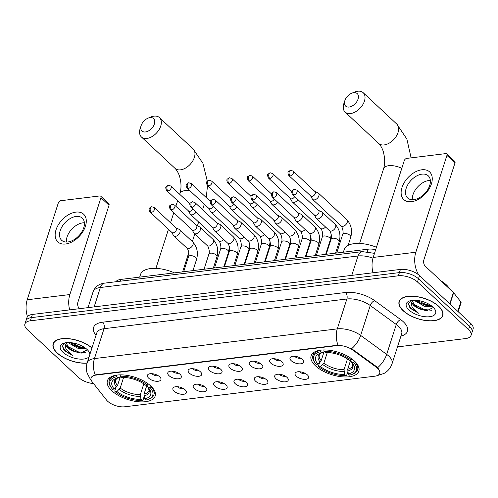 <?xml version="1.0" encoding="UTF-8"?>
<svg xmlns="http://www.w3.org/2000/svg" width="498" height="498" viewBox="0 0 498 498"><rect width="100%" height="100%" fill="white"/><g stroke="black" fill="none" stroke-linecap="round" stroke-linejoin="round"><path stroke-width="0.75" d="M150.782 385.994A25.074 11.697 -162.2 0 0 125.521 375.162A25.074 11.697 -162.2 0 0 107.419 380.715A25.074 11.697 -162.2 0 0 111.807 390.762A25.074 11.697 -162.2 0 0 137.068 401.593A25.074 11.697 -162.2 0 0 155.171 396.041A25.074 11.697 -162.2 0 0 150.782 385.994M354.464 361.075A25.074 11.697 -162.2 0 0 329.203 350.243A25.074 11.697 -162.2 0 0 311.101 355.796A25.074 11.697 -162.2 0 0 315.489 365.843A25.074 11.697 -162.2 0 0 340.75 376.675A25.074 11.697 -162.2 0 0 358.853 371.128A25.074 11.697 -162.2 0 0 354.464 361.075M291.243 360.714A7.097 3.312 17.8 0 1 290.67 356.985A7.097 3.312 17.8 0 1 302.274 359.369A7.097 3.312 17.8 0 1 303.487 361.106A7.097 3.312 17.8 0 1 299.435 363.864A7.097 3.312 17.8 0 1 291.243 360.714M294.511 356.244A4.258 1.986 -162.2 0 0 294.729 356.462A4.258 1.986 -162.2 0 0 300.798 358.261M270.875 363.21A7.097 3.312 17.8 0 1 270.302 359.481A7.097 3.312 17.8 0 1 281.905 361.859A7.097 3.312 17.8 0 1 283.119 363.596A7.097 3.312 17.8 0 1 279.067 366.354A7.097 3.312 17.8 0 1 270.875 363.21M274.143 358.734A4.258 1.986 -162.2 0 0 274.361 358.952A4.258 1.986 -162.2 0 0 280.43 360.751M250.506 365.7A7.097 3.312 17.8 0 1 249.934 361.971A7.097 3.312 17.8 0 1 261.537 364.349A7.097 3.312 17.8 0 1 262.751 366.086A7.097 3.312 17.8 0 1 258.699 368.844A7.097 3.312 17.8 0 1 250.506 365.7M253.775 361.224A4.258 1.986 -162.2 0 0 253.992 361.448A4.258 1.986 -162.2 0 0 260.062 363.247M230.138 368.19A7.097 3.312 17.8 0 1 229.566 364.461A7.097 3.312 17.8 0 1 241.169 366.845A7.097 3.312 17.8 0 1 242.383 368.576A7.097 3.312 17.8 0 1 238.33 371.34A7.097 3.312 17.8 0 1 230.138 368.19M233.406 363.721A4.258 1.986 -162.2 0 0 233.624 363.938A4.258 1.986 -162.2 0 0 239.694 365.737M209.77 370.686A7.097 3.312 17.8 0 1 209.197 366.951A7.097 3.312 17.8 0 1 220.801 369.335A7.097 3.312 17.8 0 1 222.015 371.072A7.097 3.312 17.8 0 1 217.962 373.83A7.097 3.312 17.8 0 1 209.77 370.686M213.038 366.211A4.258 1.986 -162.2 0 0 213.256 366.428A4.258 1.986 -162.2 0 0 219.325 368.227M189.402 373.176A7.097 3.312 17.8 0 1 188.829 369.448A7.097 3.312 17.8 0 1 200.433 371.825A7.097 3.312 17.8 0 1 201.646 373.562A7.097 3.312 17.8 0 1 197.594 376.32A7.097 3.312 17.8 0 1 189.402 373.176M192.67 368.701A4.258 1.986 -162.2 0 0 192.888 368.918A4.258 1.986 -162.2 0 0 198.957 370.717M169.034 375.666A7.097 3.312 17.8 0 1 168.461 371.938A7.097 3.312 17.8 0 1 180.064 374.315A7.097 3.312 17.8 0 1 181.278 376.052A7.097 3.312 17.8 0 1 177.226 378.816A7.097 3.312 17.8 0 1 169.034 375.666M172.302 371.197A4.258 1.986 -162.2 0 0 172.52 371.415A4.258 1.986 -162.2 0 0 178.589 373.214M148.665 378.156A7.097 3.312 17.8 0 1 148.093 374.428A7.097 3.312 17.8 0 1 159.696 376.812A7.097 3.312 17.8 0 1 160.91 378.548A7.097 3.312 17.8 0 1 156.858 381.306A7.097 3.312 17.8 0 1 148.665 378.156M151.934 373.687A4.258 1.986 -162.2 0 0 152.151 373.905A4.258 1.986 -162.2 0 0 158.221 375.704M296.335 376.227A7.097 3.312 17.8 0 1 295.762 372.492A7.097 3.312 17.8 0 1 307.366 374.876A7.097 3.312 17.8 0 1 308.579 376.613A7.097 3.312 17.8 0 1 304.527 379.37A7.097 3.312 17.8 0 1 296.335 376.227M299.603 371.751A4.258 1.986 -162.2 0 0 299.821 371.969A4.258 1.986 -162.2 0 0 305.89 373.768M275.967 378.717A7.097 3.312 17.8 0 1 275.394 374.988A7.097 3.312 17.8 0 1 286.997 377.366A7.097 3.312 17.8 0 1 288.211 379.103A7.097 3.312 17.8 0 1 284.159 381.86A7.097 3.312 17.8 0 1 275.967 378.717M279.235 374.241A4.258 1.986 -162.2 0 0 279.453 374.459A4.258 1.986 -162.2 0 0 285.522 376.258M255.599 381.207A7.097 3.312 17.8 0 1 255.026 377.478A7.097 3.312 17.8 0 1 266.629 379.856A7.097 3.312 17.8 0 1 267.843 381.593A7.097 3.312 17.8 0 1 263.791 384.356A7.097 3.312 17.8 0 1 255.599 381.207M258.867 376.737A4.258 1.986 -162.2 0 0 259.084 376.955A4.258 1.986 -162.2 0 0 265.154 378.754M235.23 383.697A7.097 3.312 17.8 0 1 234.658 379.968A7.097 3.312 17.8 0 1 246.261 382.352A7.097 3.312 17.8 0 1 247.475 384.089A7.097 3.312 17.8 0 1 243.422 386.846A7.097 3.312 17.8 0 1 235.23 383.697M238.498 379.227A4.258 1.986 -162.2 0 0 238.716 379.445A4.258 1.986 -162.2 0 0 244.786 381.244M214.862 386.193A7.097 3.312 17.8 0 1 214.289 382.464A7.097 3.312 17.8 0 1 225.893 384.842A7.097 3.312 17.8 0 1 227.107 386.579A7.097 3.312 17.8 0 1 223.054 389.336A7.097 3.312 17.8 0 1 214.862 386.193M218.13 381.717A4.258 1.986 -162.2 0 0 218.348 381.935A4.258 1.986 -162.2 0 0 224.417 383.734M194.494 388.683A7.097 3.312 17.8 0 1 193.921 384.954A7.097 3.312 17.8 0 1 205.525 387.332A7.097 3.312 17.8 0 1 206.738 389.069A7.097 3.312 17.8 0 1 202.686 391.826A7.097 3.312 17.8 0 1 194.494 388.683M197.762 384.207A4.258 1.986 -162.2 0 0 197.98 384.431A4.258 1.986 -162.2 0 0 204.049 386.224M174.126 391.173A7.097 3.312 17.8 0 1 173.553 387.444A7.097 3.312 17.8 0 1 185.156 389.828A7.097 3.312 17.8 0 1 186.37 391.559A7.097 3.312 17.8 0 1 182.318 394.323A7.097 3.312 17.8 0 1 174.126 391.173M177.394 386.703A4.258 1.986 -162.2 0 0 177.612 386.921A4.258 1.986 -162.2 0 0 183.681 388.72M376.065 367.038A12.774 5.957 17.8 0 1 377.478 368.203A12.774 5.957 17.8 0 1 379.713 373.319A12.774 5.957 17.8 0 1 374.813 376.195L124.805 406.779A12.774 5.957 17.8 0 1 106.504 400.019L92.217 381.885A12.774 5.957 17.8 0 1 91.09 377.963A12.774 5.957 17.8 0 1 95.996 375.087L336.928 345.612A12.774 5.957 17.8 0 1 352.702 350.019L376.065 367.038L376.251 366.466L378.548 368.894M115.816 281.762A14.193 6.617 17.8 0 1 120.833 279.428L368.178 249.168A14.193 6.617 17.8 0 1 375.673 249.691M438.794 306.351A22.945 10.701 -162.2 0 0 415.681 296.441A22.945 10.701 -162.2 0 0 399.11 301.514A22.945 10.701 -162.2 0 0 403.131 310.715A22.945 10.701 -162.2 0 0 426.244 320.625A22.945 10.701 -162.2 0 0 442.809 315.545A22.945 10.701 -162.2 0 0 438.794 306.351M91.968 347.915A22.945 10.701 -162.2 0 0 69.035 338.69A22.945 10.701 -162.2 0 0 53.143 343.838A22.945 10.701 -162.2 0 0 57.164 353.038A22.945 10.701 -162.2 0 0 87.088 363.129M397.466 346.901L465.605 338.565A14.193 6.617 -162.2 0 0 471.052 335.372L473.1 328.997A14.193 6.617 -162.2 0 0 470.616 323.308L419.521 275.606A14.193 6.617 -162.2 0 0 400.423 269.418L32.395 314.443L31.368 317.631A14.193 6.617 -162.2 0 0 25.921 320.824A14.193 6.617 -162.2 0 1 31.368 317.631L399.396 272.611L31.368 317.631L30.347 320.818A14.193 6.617 -162.2 0 0 24.9 324.011A14.193 6.617 -162.2 0 0 27.384 329.701L78.479 377.409A14.193 6.617 -162.2 0 0 93.587 383.622M419.521 275.606L418.494 278.793A14.193 6.617 -162.2 0 0 399.396 272.611A14.193 6.617 -162.2 0 1 418.494 278.793L469.589 326.495L418.494 278.793L417.473 281.98A14.193 6.617 -162.2 0 0 398.375 275.799L30.347 320.818M472.079 332.185A14.193 6.617 -162.2 0 0 469.589 326.495A14.193 6.617 -162.2 0 1 472.079 332.185M91.14 379.943A16.559 12.045 141.8 0 1 90.144 378.878L87.1 373.077C86.086 369.672 86.11 366.26 87.175 362.843A18.924 8.827 17.8 0 1 94.439 358.585A16.559 10.302 -97 0 0 95.193 374.876L338.03 345.17A16.559 10.302 83 0 1 337.277 328.879A18.924 8.827 17.8 0 1 360.645 335.403A16.559 8.466 126.1 0 1 351.65 348.687L376.251 366.466M471.052 335.372A14.193 6.617 -162.2 0 0 468.568 329.682L417.473 281.98M32.395 314.443A14.193 6.617 -162.2 0 0 26.948 317.637L24.9 324.011M403.312 310.69A22.709 10.595 -162.2 0 0 426.188 320.5A22.709 10.595 -162.2 0 0 442.585 315.477A22.709 10.595 -162.2 0 0 438.607 306.37A22.709 10.595 -162.2 0 0 415.73 296.565A22.709 10.595 -162.2 0 0 399.334 301.589A22.709 10.595 -162.2 0 0 403.312 310.69M449.607 288.933A23.655 11.031 -162.2 0 0 446.252 284.763A23.655 11.031 -162.2 0 0 440.929 280.835M432.177 306.388L424.52 306.32L415.376 301.072L414.678 300.219M410.85 300.574L408.366 303.817L410.084 308.181L418.494 313.18L412.257 307.061C411.18 305.131 411.08 303.338 411.971 301.682A10.695 4.986 -162.2 0 0 413.931 305.56A10.695 4.986 -162.2 0 0 421.389 309.501L417.99 307.882L414.155 304.863L412.35 300.599M411.971 301.682L412.537 300.306M431.144 305.598L428.268 305.672L424.925 305.056L419.615 302.821L416.247 300.288M432.949 307.067A15.426 7.196 -162.2 0 0 409.642 300.916A15.426 7.196 -162.2 0 0 408.976 309.999A15.426 7.196 -162.2 0 0 428.33 316.828A15.426 7.196 -162.2 0 0 434.598 308.928A15.426 7.196 -162.2 0 0 432.949 307.067M421.389 309.501L426.767 310.746L433.198 307.546M418.494 313.18L410.713 308.019L408.36 303.867M431.461 310.242L424.352 309.551L413.508 304.079M430.614 305.224L425.977 304.49L416.82 300.338M427.315 310.783L424.147 310.186L417.48 307.571M428.859 305.716L425.771 305.125L419.104 302.51M421.812 169.793A18.924 11.902 133 0 1 431.399 183.93A18.924 11.902 133 0 1 411.578 201.671A18.924 11.902 133 0 1 401.986 187.528A18.924 11.902 133 0 1 421.812 169.793M413.844 199.642A15.139 9.518 -47 0 0 427.807 189.557A15.139 9.518 -47 0 0 428.268 175.825A15.139 9.518 -47 0 0 422.03 174.138A15.139 9.518 -47 0 0 408.067 184.223A15.139 9.518 -47 0 0 407.607 197.955A15.139 9.518 -47 0 0 413.844 199.642M412.344 199.723A15.139 9.518 133 0 1 428.859 180.513A15.139 9.518 133 0 1 430.353 180.432M418.812 274.983A18.924 11.778 -97 0 1 415.836 252.225L446.924 155.388A2.365 1.488 -47 0 0 446.7 153.882A2.365 1.488 -47 0 0 445.722 153.621L406.754 158.389A2.365 1.488 -47 0 0 404.276 160.605L373.183 257.441L415.836 252.225M372.983 272.78A18.924 11.778 -97 0 1 373.183 257.441M446.7 153.882L454.767 161.414A2.365 1.488 133 0 1 454.991 162.921L423.904 259.757A4.731 2.944 83 0 0 425.311 266.249L453.429 292.5A2.365 1.102 17.8 0 1 453.634 292.724L460.868 301.906A2.365 1.102 17.8 0 1 461.08 302.628L458.166 311.692M91.925 348.052A22.709 10.595 -162.2 0 0 69.197 338.821A22.709 10.595 -162.2 0 0 53.367 343.913A22.709 10.595 -162.2 0 0 57.345 353.014A22.709 10.595 -162.2 0 0 87.131 362.986M86.21 348.712L78.553 348.644L69.403 343.396L68.712 342.543M64.883 342.898L62.399 346.141L64.118 350.505L72.527 355.504L66.29 349.384C65.213 347.455 65.114 345.662 65.997 344.006A10.695 4.986 -162.2 0 0 67.965 347.884A10.695 4.986 -162.2 0 0 75.422 351.825L72.023 350.206L68.189 347.187L66.383 342.923M65.997 344.006L66.57 342.63M85.177 347.921L82.301 347.996L78.958 347.38L73.648 345.145L70.274 342.612M89.839 354.532A15.426 7.196 -162.2 0 0 88.632 351.252A15.426 7.196 -162.2 0 0 86.976 349.391A15.426 7.196 -162.2 0 0 63.676 343.24A15.426 7.196 -162.2 0 0 63.009 352.323A15.426 7.196 -162.2 0 0 77.495 358.834A15.426 7.196 -162.2 0 0 89.21 356.506M75.422 351.825L80.801 353.07L87.231 349.87M72.527 355.504L64.746 350.343L62.393 346.191M85.494 352.565L78.385 351.874L67.541 346.403M84.648 347.548L80.01 346.813L70.853 342.661M81.348 353.107L78.18 352.509L71.507 349.895M82.892 348.04L79.805 347.448L73.131 344.834M353.748 92.696A8.516 5.354 -47 0 0 351.7 93.251A8.516 5.354 -47 0 0 344.865 100.577A8.516 5.354 -47 0 0 349.142 107.039A8.516 5.354 -47 0 0 358.062 99.058A8.516 5.354 -47 0 0 353.748 92.696M351.7 93.251L354.532 92.086A13.247 8.329 133 0 1 357.72 91.221A13.247 8.329 133 0 1 363.179 92.696A13.247 8.329 133 0 1 362.768 104.711A13.247 8.329 133 0 1 350.555 113.538A13.247 8.329 133 0 1 345.095 112.062A13.247 8.329 133 0 1 343.894 103.478L344.865 100.577M317.929 364.125L316.23 364.337A22.522 10.502 -162.2 0 1 315.066 362.88A22.522 10.502 -162.2 0 1 320.407 351.8L321.652 352.964A20.343 9.487 -162.2 0 0 320.046 353.412A20.343 9.487 -162.2 0 0 317.929 364.125L321.185 360.639L323.993 351.893M347.809 371.72L346.664 375.28L345.867 375.573A22.522 10.502 -162.2 0 1 318.919 366.845L318.434 366.136L319.542 362.693M320.407 351.8L320.121 350.499A23.468 10.944 -162.2 0 0 312.887 355.491A23.468 10.944 -162.2 0 0 314.481 362.065L315.066 362.88M323.831 349.945L324.086 351.351A22.522 10.502 -162.2 0 1 351.034 360.073L352.03 359.189A23.468 10.944 -162.2 0 0 348.444 356.686M327.964 350.113A23.468 10.944 -162.2 0 0 323.8 350.05M318.919 366.845L320.619 366.634A20.343 9.487 -162.2 0 0 344.622 374.409L345.867 375.573M351.034 360.073L349.335 360.284A20.343 9.487 -162.2 0 0 325.331 352.509L324.086 351.351M344.622 374.409L344.031 369.672L347.473 358.94M327.292 352.509L323.874 363.148L320.619 366.634M324.31 351.264L323.463 352.304L321.652 352.964M376.457 247.251A26.021 12.139 -162.2 0 0 344.23 249.504L343.365 252.206M354.813 361.411L353.723 362.588A22.522 10.502 -162.2 0 1 351.507 374.583L352.453 374.253A23.468 10.944 -162.2 0 0 357.576 369.84A23.468 10.944 -162.2 0 0 354.719 361.697M350.629 360.129L347.704 369.223L348.301 373.961L349.546 375.119A22.522 10.502 -162.2 0 0 351.507 374.583M348.301 373.961A20.343 9.487 -162.2 0 0 352.964 363.982A20.343 9.487 -162.2 0 0 352.024 362.793L353.723 362.588M352.024 362.793L350.922 361.193L350.835 359.849M150.066 117.615A8.516 5.354 -47 0 0 148.018 118.169A8.516 5.354 -47 0 0 141.177 125.496A8.516 5.354 -47 0 0 145.46 131.958A8.516 5.354 -47 0 0 154.38 123.977A8.516 5.354 -47 0 0 150.066 117.615M148.018 118.169L150.85 117.005A13.247 8.329 133 0 1 154.038 116.14A13.247 8.329 133 0 1 159.491 117.615A13.247 8.329 133 0 1 159.086 129.629A13.247 8.329 133 0 1 146.873 138.456A13.247 8.329 133 0 1 141.413 136.981A13.247 8.329 133 0 1 140.212 128.397L141.177 125.496M114.247 389.044L112.542 389.249A22.522 10.502 -162.2 0 1 111.378 387.799A22.522 10.502 -162.2 0 1 116.725 376.718L117.97 377.882A20.343 9.487 -162.2 0 0 116.364 378.331A20.343 9.487 -162.2 0 0 114.247 389.044L117.503 385.558L120.311 376.812M144.127 396.632L142.982 400.199L142.185 400.485A22.522 10.502 -162.2 0 1 115.237 391.764L114.752 391.055L115.86 387.606M116.725 376.718L116.439 375.417A23.468 10.944 -162.2 0 0 109.205 380.41A23.468 10.944 -162.2 0 0 110.799 386.977L111.378 387.799M120.149 374.863L120.404 376.27A22.522 10.502 -162.2 0 1 147.352 384.991L148.348 384.107A23.468 10.944 -162.2 0 0 144.762 381.605M124.282 375.031A23.468 10.944 -162.2 0 0 120.118 374.963M115.237 391.764L116.937 391.553A20.343 9.487 -162.2 0 0 140.94 399.328L142.185 400.485M147.352 384.991L145.653 385.203A20.343 9.487 -162.2 0 0 121.649 377.428L120.404 376.27M140.94 399.328L140.349 394.59L143.791 383.858M123.61 377.422L120.192 388.067L116.937 391.553M120.628 376.183L119.781 377.223L117.97 377.882M174.431 272.873A26.021 12.139 -162.2 0 0 140.548 274.423L139.683 277.125M151.131 386.33L150.041 387.506A22.522 10.502 -162.2 0 1 147.819 399.502L148.771 399.172A23.468 10.944 -162.2 0 0 153.894 394.752A23.468 10.944 -162.2 0 0 151.037 386.616M146.947 385.041L144.022 394.142L144.619 398.879L145.864 400.037A22.522 10.502 -162.2 0 0 147.819 399.502M144.619 398.879A20.343 9.487 -162.2 0 0 149.282 388.901A20.343 9.487 -162.2 0 0 148.342 387.712L150.041 387.506M148.342 387.712L147.24 386.112L147.147 384.767M310.634 195.901L312.327 198.982A4.258 2.677 -47 0 0 312.663 199.412A4.258 2.677 -47 0 0 314.419 199.885A4.258 2.677 -47 0 0 318.876 195.895A4.258 2.677 -47 0 0 318.477 193.187A4.258 2.677 -47 0 0 318.017 192.882L314.836 191.406M290.16 175.943A3.075 1.936 -47 0 1 288.89 175.601L310.783 196.038A3.075 1.936 -47 0 0 312.047 196.38A3.075 1.936 -47 0 0 315.271 193.498A3.075 1.936 -47 0 0 314.979 191.543L293.085 171.107L290.614 170.297A3.075 1.911 -97 0 0 289.238 171.723A3.075 1.911 83 0 0 290.16 175.943A3.075 1.936 -47 0 0 292.992 173.895A3.075 1.936 -47 0 0 293.085 171.107M290.266 198.397L291.959 201.472A4.258 2.677 -47 0 0 292.295 201.908A4.258 2.677 -47 0 0 294.05 202.381A4.258 2.677 -47 0 0 297.935 199.605M269.791 178.433A3.075 1.936 -47 0 0 272.624 176.385A3.075 1.936 -47 0 0 272.717 173.597L270.246 172.794A3.075 1.911 -97 0 0 268.87 174.213A3.075 1.911 83 0 0 269.791 178.433A3.075 1.936 -47 0 1 268.522 178.091L290.415 198.528A3.075 1.936 -47 0 0 291.679 198.87A3.075 1.936 -47 0 0 294.667 196.554M269.897 200.887L271.591 203.962A4.258 2.677 -47 0 0 271.927 204.398A4.258 2.677 -47 0 0 273.682 204.871A4.258 2.677 -47 0 0 277.567 202.095M249.423 180.923A3.075 1.936 -47 0 0 252.256 178.875A3.075 1.936 -47 0 0 252.349 176.087L249.878 175.284A3.075 1.911 -97 0 0 248.502 176.703A3.075 1.911 83 0 0 249.423 180.923A3.075 1.936 -47 0 1 248.153 180.581L270.047 201.024A3.075 1.936 -47 0 0 271.31 201.366A3.075 1.936 -47 0 0 274.298 199.044M249.529 203.377L251.222 206.452A4.258 2.677 -47 0 0 251.558 206.888A4.258 2.677 -47 0 0 253.314 207.361A4.258 2.677 -47 0 0 257.198 204.591M229.055 183.42A3.075 1.936 -47 0 0 231.887 181.372A3.075 1.936 -47 0 0 231.981 178.577L229.51 177.774A3.075 1.911 -97 0 0 228.134 179.193A3.075 1.911 83 0 0 229.055 183.42A3.075 1.936 -47 0 1 227.785 183.077L249.679 203.514A3.075 1.936 -47 0 0 250.942 203.856A3.075 1.936 -47 0 0 253.93 201.534M229.161 205.873L230.854 208.948A4.258 2.677 -47 0 0 231.19 209.378A4.258 2.677 -47 0 0 232.946 209.857A4.258 2.677 -47 0 0 236.83 207.081M208.687 185.91A3.075 1.936 -47 0 0 211.519 183.862A3.075 1.936 -47 0 0 211.613 181.073L209.141 180.264A3.075 1.911 -97 0 0 207.766 181.689A3.075 1.911 83 0 0 208.687 185.91A3.075 1.936 -47 0 1 207.417 185.567L229.31 206.004A3.075 1.936 -47 0 0 230.574 206.346A3.075 1.936 -47 0 0 233.562 204.024M208.793 208.363L210.486 211.438A4.258 2.677 -47 0 0 210.822 211.874A4.258 2.677 -47 0 0 212.578 212.347A4.258 2.677 -47 0 0 216.462 209.571M188.312 188.4A3.075 1.936 -47 0 0 191.151 186.352A3.075 1.936 -47 0 0 191.244 183.563L188.773 182.76A3.075 1.911 -97 0 0 187.397 184.179A3.075 1.911 83 0 0 188.312 188.4A3.075 1.936 -47 0 1 187.049 188.057L208.942 208.494A3.075 1.936 -47 0 0 210.206 208.836A3.075 1.936 -47 0 0 213.194 206.521M188.425 210.853L190.118 213.928A4.258 2.677 -47 0 0 190.454 214.364A4.258 2.677 -47 0 0 192.209 214.837A4.258 2.677 -47 0 0 196.094 212.061M167.944 190.896A3.075 1.936 -47 0 0 170.783 188.842A3.075 1.936 -47 0 0 170.876 186.053L168.405 185.25A3.075 1.911 -97 0 0 167.029 186.669A3.075 1.911 83 0 0 167.944 190.896A3.075 1.936 -47 0 1 166.681 190.553L188.568 210.99A3.075 1.936 -47 0 0 189.838 211.333A3.075 1.936 -47 0 0 192.826 209.011M314.319 214.899L316.012 217.975A4.258 2.677 -47 0 0 316.348 218.41A4.258 2.677 -47 0 0 318.104 218.883A4.258 2.677 -47 0 0 322.561 214.893A4.258 2.677 -47 0 0 322.162 212.185A4.258 2.677 -47 0 0 321.702 211.88L318.521 210.405M293.845 194.942A3.075 1.936 -47 0 1 292.575 194.6L314.468 215.036A3.075 1.936 -47 0 0 315.732 215.379A3.075 1.936 -47 0 0 318.957 212.497A3.075 1.936 -47 0 0 318.664 210.542L296.771 190.099L294.299 189.296A3.075 1.911 -97 0 0 292.924 190.715A3.075 1.911 83 0 0 293.845 194.942A3.075 1.936 -47 0 0 296.677 192.894A3.075 1.936 -47 0 0 296.771 190.099M293.951 217.396L295.644 220.471A4.258 2.677 -47 0 0 295.98 220.9A4.258 2.677 -47 0 0 297.736 221.38A4.258 2.677 -47 0 0 302.193 217.383A4.258 2.677 -47 0 0 301.788 214.675A4.258 2.677 -47 0 0 301.334 214.37L298.153 212.895M273.47 197.432A3.075 1.936 -47 0 1 272.207 197.09L294.1 217.526A3.075 1.936 -47 0 0 295.364 217.869A3.075 1.936 -47 0 0 298.588 214.987A3.075 1.936 -47 0 0 298.296 213.032L276.402 192.595L273.931 191.792A3.075 1.911 -97 0 0 272.555 193.212A3.075 1.911 83 0 0 273.47 197.432A3.075 1.936 -47 0 0 276.309 195.384A3.075 1.936 -47 0 0 276.402 192.595M273.583 219.886L275.276 222.961A4.258 2.677 -47 0 0 275.612 223.397A4.258 2.677 -47 0 0 277.367 223.87A4.258 2.677 -47 0 0 281.824 219.879A4.258 2.677 -47 0 0 281.42 217.172A4.258 2.677 -47 0 0 280.965 216.867L277.784 215.391M253.102 199.922A3.075 1.936 -47 0 1 251.839 199.58L273.726 220.016A3.075 1.936 -47 0 0 274.996 220.359A3.075 1.936 -47 0 0 278.22 217.477A3.075 1.936 -47 0 0 277.928 215.522L256.034 195.085L253.563 194.282A3.075 1.911 -97 0 0 252.187 195.702A3.075 1.911 83 0 0 253.102 199.922A3.075 1.936 -47 0 0 255.941 197.874A3.075 1.936 -47 0 0 256.034 195.085M253.214 222.376L254.908 225.451A4.258 2.677 -47 0 0 255.244 225.887A4.258 2.677 -47 0 0 256.999 226.36A4.258 2.677 -47 0 0 261.456 222.369A4.258 2.677 -47 0 0 261.052 219.662A4.258 2.677 -47 0 0 260.597 219.357L257.416 217.881M232.734 202.418A3.075 1.936 -47 0 1 231.47 202.076L253.358 222.513A3.075 1.936 -47 0 0 254.627 222.855A3.075 1.936 -47 0 0 257.852 219.973A3.075 1.936 -47 0 0 257.559 218.018L235.666 197.575L233.195 196.772A3.075 1.911 -97 0 0 231.819 198.192A3.075 1.911 83 0 0 232.734 202.418A3.075 1.936 -47 0 0 235.573 200.364A3.075 1.936 -47 0 0 235.666 197.575M232.846 224.866L234.539 227.947A4.258 2.677 -47 0 0 234.875 228.377A4.258 2.677 -47 0 0 236.631 228.85A4.258 2.677 -47 0 0 241.088 224.859A4.258 2.677 -47 0 0 240.683 222.152A4.258 2.677 -47 0 0 240.229 221.847L237.048 220.371M212.366 204.908A3.075 1.936 -47 0 1 211.102 204.566L232.989 225.003A3.075 1.936 -47 0 0 234.259 225.345A3.075 1.936 -47 0 0 237.478 222.463A3.075 1.936 -47 0 0 237.191 220.508L215.298 200.072L212.827 199.262A3.075 1.911 -97 0 0 211.451 200.688A3.075 1.911 83 0 0 212.366 204.908A3.075 1.936 -47 0 0 215.204 202.86A3.075 1.936 -47 0 0 215.298 200.072M212.478 227.362L214.171 230.437A4.258 2.677 -47 0 0 214.507 230.873A4.258 2.677 -47 0 0 216.263 231.346A4.258 2.677 -47 0 0 220.72 227.356A4.258 2.677 -47 0 0 220.315 224.648A4.258 2.677 -47 0 0 219.861 224.343L216.68 222.861M191.998 207.398A3.075 1.936 -47 0 1 190.734 207.056L212.621 227.493A3.075 1.936 -47 0 0 213.891 227.835A3.075 1.936 -47 0 0 217.109 224.953A3.075 1.936 -47 0 0 216.823 222.998L194.93 202.561L192.458 201.758A3.075 1.911 -97 0 0 191.083 203.178A3.075 1.911 83 0 0 191.998 207.398A3.075 1.936 -47 0 0 194.836 205.35A3.075 1.936 -47 0 0 194.93 202.561M192.11 229.852L193.803 232.927A4.258 2.677 -47 0 0 194.139 233.363A4.258 2.677 -47 0 0 195.895 233.836A4.258 2.677 -47 0 0 200.352 229.846A4.258 2.677 -47 0 0 199.947 227.138A4.258 2.677 -47 0 0 199.493 226.833L196.312 225.357M171.629 209.888A3.075 1.936 -47 0 1 170.366 209.546L192.253 229.989A3.075 1.936 -47 0 0 193.523 230.331A3.075 1.936 -47 0 0 196.741 227.449A3.075 1.936 -47 0 0 196.455 225.488L174.561 205.052L172.09 204.248A3.075 1.911 -97 0 0 170.714 205.668A3.075 1.911 83 0 0 171.629 209.888A3.075 1.936 -47 0 0 174.468 207.84A3.075 1.936 -47 0 0 174.561 205.052M171.742 232.342L173.435 235.417A4.258 2.677 -47 0 0 173.771 235.853A4.258 2.677 -47 0 0 175.526 236.326A4.258 2.677 -47 0 0 179.983 232.336A4.258 2.677 -47 0 0 179.579 229.628A4.258 2.677 -47 0 0 179.124 229.323L175.937 227.847M151.261 212.385A3.075 1.936 -47 0 1 149.998 212.042L171.885 232.479A3.075 1.936 -47 0 0 173.155 232.821A3.075 1.936 -47 0 0 176.373 229.939A3.075 1.936 -47 0 0 176.087 227.984L154.193 207.542L151.722 206.738A3.075 1.911 -97 0 0 150.346 208.158A3.075 1.911 83 0 0 151.261 212.385A3.075 1.936 -47 0 0 154.1 210.337A3.075 1.936 -47 0 0 154.193 207.542M75.845 212.117A18.924 11.902 133 0 1 85.432 226.254A18.924 11.902 133 0 1 65.612 243.995A18.924 11.902 133 0 1 56.019 229.852A18.924 11.902 133 0 1 75.845 212.117M67.877 241.966A15.139 9.518 -47 0 0 81.834 231.881A15.139 9.518 -47 0 0 82.301 218.149A15.139 9.518 -47 0 0 76.063 216.462A15.139 9.518 -47 0 0 62.101 226.546A15.139 9.518 -47 0 0 61.634 240.279A15.139 9.518 -47 0 0 67.877 241.966M66.377 242.047A15.139 9.518 133 0 1 82.892 222.836A15.139 9.518 133 0 1 84.386 222.755M69.664 309.887A18.924 11.778 -97 0 1 69.863 294.548L100.957 197.712A2.365 1.488 -47 0 0 100.733 196.206A2.365 1.488 -47 0 0 99.756 195.944L60.787 200.713A2.365 1.488 -47 0 0 58.31 202.929L27.216 299.765L69.863 294.548M27.465 316.66A18.924 11.778 -97 0 1 27.216 299.765M100.733 196.206L108.801 203.738A2.365 1.488 133 0 1 109.025 205.244L77.931 302.081A4.731 2.944 83 0 0 79.344 308.573L79.462 308.685M336.928 345.612L337.053 345.226M352.702 350.019L352.889 349.44M95.996 375.087L96.12 374.695M367.393 251.608L368.178 249.168M120.261 281.214L120.833 279.428M96.021 335.285L95.628 334.787A23.655 11.031 17.8 0 1 102.625 322.2L345.463 292.494A23.655 11.031 17.8 0 1 374.677 300.655A4.731 2.422 -53.9 0 0 370.244 305.517L360.645 335.403L386.678 354.371A18.924 8.827 17.8 0 1 388.77 356.089A18.924 8.827 17.8 0 1 392.082 363.671L401.681 333.785A18.924 8.827 -162.2 0 0 398.369 326.196A18.924 8.827 -162.2 0 0 396.277 324.484L370.244 305.517A18.924 8.827 -162.2 0 0 346.869 298.987L104.032 328.699A18.924 8.827 -162.2 0 0 96.774 332.957L87.175 362.843M377.615 367.711A16.559 8.466 126.1 0 0 386.678 354.371L396.277 324.484A4.731 2.422 -53.9 0 1 400.709 319.616A23.655 11.031 17.8 0 1 400.934 336.1M102.625 322.2A4.731 2.944 83 0 1 104.032 328.699L94.439 358.585L337.277 328.879L346.869 298.987A4.731 2.944 83 0 0 345.463 292.494M377.422 375.579A16.559 10.302 -97 0 1 377.272 375.592L383.97 373.481L386.093 372.106C388.95 369.921 390.949 367.107 392.082 363.671M374.677 300.655L400.709 319.616M468.568 329.682L470.616 323.308M398.375 275.799L400.423 269.418M96.17 334.824A4.731 3.442 -38.2 0 0 95.628 334.787M372.971 258.145A18.924 8.827 -162.2 0 0 358 255.984L351.775 275.375M104.592 283.132A9.462 5.889 83 0 0 100.366 287.502A18.924 8.827 -162.2 0 0 93.101 291.76C95.13 286.68 98.959 283.804 104.592 283.132L362.227 251.615A9.462 5.889 83 0 0 358 255.984L100.366 287.502L94.141 306.893M449.787 303.861L453.429 292.5M454.991 162.921L446.924 155.388M453.634 292.724L449.999 304.06M457.83 311.375L460.868 301.906M359.587 243.466L383.597 168.691C384.655 165.442 384.935 161.551 384.444 157.019L383.522 152.438C383.037 150.334 381.344 146.095 378.71 143.449A13.247 8.329 -47 0 0 384.17 144.924A13.247 8.329 -47 0 0 396.383 136.097A13.247 8.329 -47 0 0 396.794 124.083L363.179 92.696M383.597 168.691A13.247 6.181 17.8 0 1 388.683 165.71A13.247 6.181 17.8 0 1 401.793 168.343M321.254 353.057L319.343 354.893A17.505 8.167 -162.2 0 0 321.185 360.639M322.878 364.623A18.202 8.491 -162.2 0 0 343.975 371.452M321.21 353.063A18.202 8.491 -162.2 0 0 320.189 362.114M323.874 363.148A17.505 8.167 -162.2 0 0 344.031 369.672M347.654 371.004A18.202 8.491 -162.2 0 0 352.223 363.023M347.704 369.223A17.505 8.167 -162.2 0 0 352.677 365.594L352.192 362.986M179.697 194.288L179.915 193.61C180.973 190.361 181.253 186.47 180.762 181.932L179.84 177.356C179.355 175.246 177.655 171.013 175.028 168.368A13.247 8.329 -47 0 0 180.488 169.843A13.247 8.329 -47 0 0 192.701 161.016A13.247 8.329 -47 0 0 193.112 149.002L159.491 117.615M179.915 193.61A13.247 6.181 17.8 0 1 184.995 190.628A13.247 6.181 17.8 0 1 189.912 190.734M117.572 377.976L115.661 379.812A17.505 8.167 -162.2 0 0 117.503 385.558M119.196 389.542A18.202 8.491 -162.2 0 0 140.293 396.371M117.528 377.982A18.202 8.491 -162.2 0 0 116.507 387.033M120.192 388.067A17.505 8.167 -162.2 0 0 140.349 394.59M143.966 395.922A18.202 8.491 -162.2 0 0 148.535 387.942M144.022 394.142A17.505 8.167 -162.2 0 0 148.995 390.513L148.51 387.905M350.785 237.06C352.528 230.331 351.202 224.53 346.82 219.649A4.258 2.677 -47 0 1 346.757 223.403A4.258 2.677 -47 0 1 342.973 226.316A4.258 2.677 -47 0 1 342.761 226.353A4.258 2.677 -47 0 1 341.005 225.874C341.665 225.594 344.043 231.701 342.68 234.452A4.258 1.986 17.8 0 1 344.523 233.475A4.258 1.986 17.8 0 1 350.044 235.349A4.258 1.986 17.8 0 1 350.785 237.06L348.121 245.365M325.561 227.02A4.258 2.677 -47 0 1 322.604 228.812A4.258 2.677 -47 0 1 322.393 228.843A4.258 2.677 -47 0 1 320.637 228.37C321.297 228.084 323.675 234.191 322.312 236.948A4.258 1.986 17.8 0 1 324.154 235.965A4.258 1.986 17.8 0 1 329.676 237.845A4.258 1.986 17.8 0 1 330.417 239.55L325.661 254.372M305.193 229.51A4.258 2.677 -47 0 1 302.236 231.302A4.258 2.677 -47 0 1 302.025 231.333A4.258 2.677 -47 0 1 300.269 230.86C300.929 230.574 303.307 236.687 301.944 239.438A4.258 1.986 17.8 0 1 303.786 238.461A4.258 1.986 17.8 0 1 309.308 240.335A4.258 1.986 17.8 0 1 310.049 242.04L305.293 256.862M284.825 232A4.258 2.677 -47 0 1 281.868 233.792A4.258 2.677 -47 0 1 281.656 233.823A4.258 2.677 -47 0 1 279.901 233.35C280.561 233.064 282.939 239.177 281.575 241.928A4.258 1.986 17.8 0 1 283.418 240.951A4.258 1.986 17.8 0 1 288.94 242.825A4.258 1.986 17.8 0 1 289.68 244.53L284.924 259.352M264.457 234.49A4.258 2.677 -47 0 1 261.5 236.289A4.258 2.677 -47 0 1 261.288 236.32A4.258 2.677 -47 0 1 259.533 235.847C260.193 235.56 262.571 241.667 261.207 244.425A4.258 1.986 17.8 0 1 263.05 243.441A4.258 1.986 17.8 0 1 268.571 245.321A4.258 1.986 17.8 0 1 269.312 247.027L264.556 261.842M244.088 236.986A4.258 2.677 -47 0 1 241.132 238.779A4.258 2.677 -47 0 1 240.92 238.81A4.258 2.677 -47 0 1 239.165 238.337C239.824 238.05 242.196 244.163 240.839 246.915A4.258 1.986 17.8 0 1 242.682 245.937A4.258 1.986 17.8 0 1 248.203 247.811A4.258 1.986 17.8 0 1 248.944 249.517L244.188 264.338M223.72 239.476A4.258 2.677 -47 0 1 220.763 241.269A4.258 2.677 -47 0 1 220.552 241.3A4.258 2.677 -47 0 1 218.796 240.827C219.456 240.54 221.828 246.653 220.471 249.405A4.258 1.986 17.8 0 1 222.313 248.427A4.258 1.986 17.8 0 1 227.835 250.301A4.258 1.986 17.8 0 1 228.576 252.007L223.82 266.828M326.24 254.297L331.089 239.189A4.258 1.986 17.8 0 1 332.938 238.212A4.258 1.986 17.8 0 1 338.453 240.086A4.258 1.986 17.8 0 1 339.2 241.791L335.546 253.158M316.348 218.41L329.415 230.611A4.258 2.677 -47 0 0 331.17 231.091A4.258 2.677 -47 0 0 331.382 231.053A4.258 2.677 -47 0 0 335.166 228.14A4.258 2.677 -47 0 0 335.229 224.386C339.611 229.267 340.937 235.068 339.2 241.791M305.872 256.794L310.721 241.686A4.258 1.986 17.8 0 1 312.57 240.702A4.258 1.986 17.8 0 1 318.085 242.582A4.258 1.986 17.8 0 1 318.832 244.288L315.178 255.655M295.98 220.9L309.046 233.108A4.258 2.677 -47 0 0 310.802 233.581A4.258 2.677 -47 0 0 311.013 233.55A4.258 2.677 -47 0 0 314.798 230.63A4.258 2.677 -47 0 0 314.861 226.883C319.243 231.757 320.569 237.558 318.832 244.288M285.503 259.284L290.353 244.176A4.258 1.986 17.8 0 1 292.202 243.198A4.258 1.986 17.8 0 1 297.717 245.072A4.258 1.986 17.8 0 1 298.458 246.778L294.81 258.145M275.612 223.397L288.678 235.598A4.258 2.677 -47 0 0 290.434 236.071A4.258 2.677 -47 0 0 290.645 236.04A4.258 2.677 -47 0 0 294.43 233.12A4.258 2.677 -47 0 0 294.492 229.373C298.875 234.247 300.201 240.048 298.458 246.778M265.135 261.774L269.984 246.666A4.258 1.986 17.8 0 1 271.827 245.688A4.258 1.986 17.8 0 1 277.349 247.562A4.258 1.986 17.8 0 1 278.089 249.268L274.442 260.635M255.244 225.887L268.31 238.088A4.258 2.677 -47 0 0 270.065 238.561A4.258 2.677 -47 0 0 270.277 238.53A4.258 2.677 -47 0 0 274.062 235.616A4.258 2.677 -47 0 0 274.124 231.863C278.507 236.743 279.832 242.545 278.089 249.268M244.767 264.264L249.616 249.156A4.258 1.986 17.8 0 1 251.459 248.178A4.258 1.986 17.8 0 1 256.98 250.052A4.258 1.986 17.8 0 1 257.721 251.764L254.073 263.125M234.875 228.377L247.942 240.584A4.258 2.677 -47 0 0 249.697 241.057A4.258 2.677 -47 0 0 249.909 241.02A4.258 2.677 -47 0 0 253.694 238.106A4.258 2.677 -47 0 0 253.756 234.353C258.138 239.233 259.464 245.035 257.721 251.764M224.399 266.76L229.248 251.652A4.258 1.986 17.8 0 1 231.091 250.668A4.258 1.986 17.8 0 1 236.612 252.548A4.258 1.986 17.8 0 1 237.353 254.254L233.705 265.621M214.507 230.873L227.574 243.074A4.258 2.677 -47 0 0 229.329 243.547A4.258 2.677 -47 0 0 229.541 243.516A4.258 2.677 -47 0 0 233.325 240.596A4.258 2.677 -47 0 0 233.388 236.849C237.77 241.723 239.096 247.525 237.353 254.254M204.031 269.25L208.88 254.142A4.258 1.986 17.8 0 1 210.722 253.165A4.258 1.986 17.8 0 1 216.244 255.038A4.258 1.986 17.8 0 1 216.985 256.744L213.337 268.111M194.139 233.363L207.205 245.564A4.258 2.677 -47 0 0 208.961 246.037A4.258 2.677 -47 0 0 209.172 246.006A4.258 2.677 -47 0 0 212.957 243.092A4.258 2.677 -47 0 0 213.02 239.339C217.402 244.213 218.728 250.015 216.985 256.744M183.662 271.74L188.512 256.632A4.258 1.986 17.8 0 1 190.354 255.655A4.258 1.986 17.8 0 1 195.876 257.528A4.258 1.986 17.8 0 1 196.617 259.234L192.969 270.601M173.771 235.853L186.837 248.054A4.258 2.677 -47 0 0 188.593 248.533A4.258 2.677 -47 0 0 188.804 248.496A4.258 2.677 -47 0 0 192.589 245.582A4.258 2.677 -47 0 0 192.651 241.829C197.034 246.709 198.36 252.511 196.617 259.234M109.025 205.244L100.957 197.712M90.144 378.878L91.271 380.31M93.101 291.76L88.003 307.639M362.227 251.615L374.502 253.345M443.052 314.014L442.585 315.477M399.807 300.132L399.334 301.589M53.84 342.456L53.367 343.913M411.105 157.854L406.866 139.029L396.794 124.083M378.71 143.449L345.095 112.062M313.889 352.36L312.887 355.491M358.579 366.709L357.576 369.84M206.259 197.582L207.51 185.654M207.311 181.172L202.879 163.232L193.112 149.002M175.028 168.368L141.413 136.981M182.617 271.871L188.792 252.629M192.346 241.549L194.786 233.967M197.389 225.855L198.627 221.996M202.574 209.695L204.342 204.205M110.207 377.279L109.205 380.41M154.897 391.627L153.894 394.752M155.905 268.378L168.461 229.279M170.54 222.805L173.771 212.733M175.85 206.259L177.618 200.762M341.005 225.874L312.663 199.412M336.716 253.015L342.68 234.452M346.82 219.649L318.477 193.187M288.89 175.601C287.825 173.441 287.682 172.103 288.473 171.586L290.614 170.297M320.637 228.37L292.295 201.908M316.348 255.511L322.312 236.948M331.201 234.222L330.417 239.55M272.717 173.597L291.76 191.369M268.522 178.091C267.457 175.931 267.314 174.593 268.105 174.076L270.246 172.794M300.269 230.86L271.927 204.398M295.98 258.001L301.944 239.438M310.833 236.712L310.049 242.04M252.349 176.087L271.391 193.865M248.153 180.581C247.089 178.421 246.946 177.083 247.736 176.572L249.878 175.284M279.901 233.35L251.558 206.888M275.612 260.491L281.575 241.928M290.465 239.208L289.68 244.53M231.981 178.577L251.023 196.355M227.785 183.077C226.721 180.917 226.578 179.579 227.368 179.062L229.51 177.774M259.533 235.847L231.19 209.378M255.244 262.981L261.207 244.425M270.097 241.698L269.312 247.027M211.613 181.073L230.655 198.845M207.417 185.567C206.353 183.407 206.209 182.069 207 181.552L209.141 180.264M239.165 238.337L210.822 211.874M234.875 265.478L240.839 246.915M249.728 244.188L248.944 249.517M191.244 183.563L210.287 201.341M187.049 188.057C185.984 185.897 185.841 184.559 186.632 184.042L188.773 182.76M218.796 240.827L190.454 214.364M214.507 267.968L220.471 249.405M229.36 246.678L228.576 252.007M170.876 186.053L189.919 203.831M166.681 190.553C165.616 188.387 165.473 187.049 166.264 186.538L168.405 185.25M329.415 230.611C330.074 230.331 332.452 236.438 331.089 239.189M335.229 224.386L322.162 212.185M292.575 194.6C291.511 192.44 291.367 191.101 292.158 190.585L294.299 189.296M309.046 233.108C309.706 232.821 312.084 238.928 310.721 241.686M314.861 226.883L301.788 214.675M272.207 197.09C271.142 194.93 270.999 193.591 271.79 193.075L273.931 191.792M288.678 235.598C289.338 235.311 291.716 241.424 290.353 244.176M294.492 229.373L281.42 217.172M251.839 199.58C250.774 197.42 250.631 196.081 251.422 195.565L253.563 194.282M268.31 238.088C268.97 237.801 271.348 243.914 269.984 246.666M274.124 231.863L261.052 219.662M231.47 202.076C230.4 199.91 230.263 198.571 231.053 198.061L233.195 196.772M247.942 240.584C248.602 240.297 250.98 246.404 249.616 249.156M253.756 234.353L240.683 222.152M211.102 204.566C210.031 202.406 209.895 201.068 210.685 200.551L212.827 199.262M227.574 243.074C228.233 242.787 230.611 248.894 229.248 251.652M233.388 236.849L220.315 224.648M190.734 207.056C189.663 204.896 189.526 203.558 190.317 203.041L192.458 201.758M207.205 245.564C207.865 245.277 210.243 251.39 208.88 254.142M213.02 239.339L199.947 227.138M170.366 209.546C169.295 207.386 169.158 206.048 169.949 205.537L172.09 204.248M186.837 248.054C187.497 247.767 189.875 253.88 188.512 256.632M192.651 241.829L179.579 229.628M149.998 212.042C148.927 209.882 148.79 208.544 149.581 208.027L151.722 206.738"/></g></svg>
